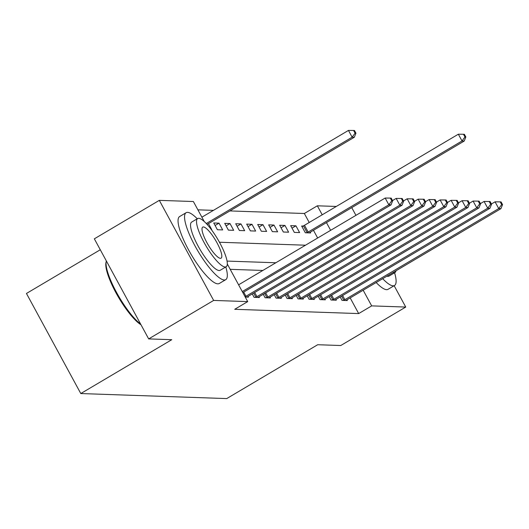 <?xml version="1.0" encoding="UTF-8"?>
<svg xmlns="http://www.w3.org/2000/svg" width="529" height="529" viewBox="0 0 529 529"><rect width="100%" height="100%" fill="white"/><g stroke="black" fill="none" stroke-linecap="round" stroke-linejoin="round"><path stroke-width="0.79" d="M100.279 249.761L26.45 293.469L80.792 393.55L226.723 398.582L317.691 344.729L340.769 345.523L405.743 307.058L371.675 305.881L363.172 290.223M80.792 393.55L171.753 339.697L148.675 338.904L94.341 238.824L159.315 200.359L193.383 201.529L204.247 221.539M309.227 222.491L304.34 213.498L229.877 210.932M213.418 210.363L197.886 209.828M304.34 213.498L317.34 205.807L336.305 206.455M317.651 238.01L313.459 230.294M211.283 229.533L211.693 229.546L208.466 223.608M217.406 229.745L222.683 229.923L219.013 223.165L213.736 222.98L217.406 229.745M228.396 230.122L233.673 230.307L229.996 223.542L224.726 223.357L228.396 230.122M239.386 230.499L244.662 230.684L240.986 223.919L235.716 223.741L239.386 230.499M250.376 230.882L255.646 231.061L251.976 224.303L246.699 224.117L250.376 230.882M261.366 231.259L266.636 231.438L262.966 224.68L257.689 224.494L261.366 231.259M272.349 231.636L277.626 231.821L273.956 225.056L268.679 224.878L272.349 231.636M283.339 232.019L288.616 232.198L284.946 225.433L279.669 225.255L283.339 232.019M294.329 232.396L299.606 232.575L295.936 225.817L290.659 225.632L294.329 232.396M303.077 226.062L301.649 226.015L305.319 232.773L310.596 232.958L310.199 232.224M227.305 264.011L247.717 301.609L234.724 309.3L358.682 313.578L350.178 297.913M262.847 270.458L230.194 269.334M245.244 297.06L248.405 297.166L248.008 296.438M252.254 293.926L254.118 297.364L259.395 297.543L258.998 296.815M263.244 294.303L265.108 297.741L270.385 297.926L269.988 297.199M274.234 294.686L276.098 298.125L281.375 298.303L280.978 297.576M285.224 295.063L287.088 298.501L292.365 298.68L291.968 297.953M296.214 295.44L298.078 298.878L303.355 299.064L302.958 298.336M307.197 295.817L309.068 299.255L314.345 299.44L313.948 298.713M318.187 296.2L320.058 299.639L325.328 299.817L324.938 299.09M329.177 296.577L331.048 300.016L336.318 300.201L335.922 299.467M340.167 296.954L342.032 300.393L347.308 300.578L346.912 299.85M148.675 338.904L213.65 300.432L159.315 200.359M351.752 207.626L355.944 215.343M394.151 285.706L405.743 307.058M358.682 313.578L371.675 305.881M247.717 301.609L213.65 300.432M275.84 262.768L227.053 261.081M330.645 230.32L326.459 222.603M322.221 214.794L317.34 205.807M219.449 242.242L305.498 245.211M292.015 228.131L295.936 225.817M281.025 227.754L284.946 225.433M270.041 227.377L273.956 225.056M259.051 227.001L262.966 224.68M248.061 226.617L251.976 224.303M237.071 226.24L240.986 223.919M226.081 225.863L229.996 223.542M215.091 225.48L219.013 223.165M242.269 291.572L388.841 204.802L391.043 204.875L242.837 292.616M238.599 284.814L385.172 198.038L388.841 204.802L391.777 200.795L392.657 200.828L391.189 198.117L390.309 198.091L391.777 200.795M390.309 198.091L385.172 198.038M391.043 204.875L392.657 200.828M207.097 224.422L354.324 137.256L352.129 137.183L348.459 130.418L201.886 217.194M355.065 133.176L355.944 133.202L354.476 130.498L353.597 130.471L355.065 133.176L352.129 137.183L206.27 223.529M355.944 133.202L354.324 137.256M348.459 130.418L353.597 130.471M245.086 296.762A3.114 0.463 151.5 0 0 245.972 296.266L399.831 205.179L402.027 205.259L248.167 296.346A3.114 0.463 151.5 0 0 247.261 296.921L246.977 297.119M392.525 200.57L396.161 198.415L399.831 205.179L402.767 201.172L403.647 201.205L402.179 198.501L401.299 198.468L402.767 201.172M401.299 198.468L396.161 198.415M402.027 205.259L403.647 201.205M255.553 297.41L255.924 297.219A3.114 0.463 151.5 0 0 256.962 296.65L410.821 205.556L413.017 205.636L259.157 296.723A3.114 0.463 151.5 0 0 258.251 297.298L257.967 297.496M403.508 200.954L407.151 198.798L410.821 205.556L413.757 201.556L414.637 201.582L413.169 198.878L412.289 198.851L413.757 201.556M412.289 198.851L407.151 198.798M413.017 205.636L414.637 201.582M266.543 297.794L266.914 297.596A3.114 0.463 151.5 0 0 267.952 297.027L421.811 205.94L424.007 206.012L270.147 297.1A3.114 0.463 151.5 0 0 269.241 297.682L268.957 297.873M414.498 201.331L418.141 199.175L421.811 205.94L424.747 201.933L425.627 201.959L424.159 199.254L423.279 199.228L424.747 201.933M423.279 199.228L418.141 199.175M424.007 206.012L425.627 201.959M277.527 298.171L277.904 297.979A3.114 0.463 151.5 0 0 278.935 297.404L432.801 206.317L434.997 206.389L281.137 297.483A3.114 0.463 151.5 0 0 280.231 298.058L279.947 298.257M425.488 201.708L429.125 199.552L432.801 206.317L435.737 202.309L436.617 202.343L435.149 199.638L434.269 199.605L435.737 202.309M434.269 199.605L429.125 199.552M434.997 206.389L436.617 202.343M141.012 324.78A37.969 9.145 -120.6 0 1 117.121 294.884A37.969 9.145 -120.6 0 1 105.965 262.622L106.236 261.405A38.901 9.37 59.4 0 0 116.783 292.881A38.901 9.37 59.4 0 0 140.621 324.065M106.355 260.962A38.901 9.37 59.4 0 0 106.236 261.405M197.257 218.768A38.901 9.37 59.4 0 0 187.57 212.367A38.901 9.37 59.4 0 0 186.109 212.704A38.901 9.37 59.4 0 0 196.371 248.385A38.901 9.37 59.4 0 0 224.289 279.993A38.901 9.37 59.4 0 0 225.744 279.656A38.901 9.37 59.4 0 0 225.797 266.966M186.109 212.704L179.615 216.553A38.901 9.37 59.4 0 0 189.878 252.234A38.901 9.37 59.4 0 0 217.789 283.835A38.901 9.37 59.4 0 0 219.251 283.504L225.744 279.656M226.174 266.742L220.196 270.279A28.011 6.751 -120.6 0 1 219.145 270.524A28.011 6.751 -120.6 0 1 199.049 247.77A28.011 6.751 -120.6 0 1 191.663 222.081L197.641 218.543A28.011 6.751 59.4 0 0 205.027 244.226A28.011 6.751 59.4 0 0 225.123 266.986A28.011 6.751 59.4 0 0 226.174 266.742A28.011 6.751 59.4 0 0 218.788 241.052A28.011 6.751 59.4 0 0 198.686 218.298A28.011 6.751 59.4 0 0 197.641 218.543M220.421 258.331A18.052 4.351 59.4 0 0 221.102 258.172A18.052 4.351 59.4 0 0 216.341 241.621A18.052 4.351 59.4 0 0 203.387 226.954A18.052 4.351 59.4 0 0 202.713 227.113A18.052 4.351 59.4 0 0 207.474 243.664A18.052 4.351 59.4 0 0 220.421 258.331M382.672 278.677A38.901 9.37 59.4 0 0 393.08 285.812A38.901 9.37 59.4 0 0 394.541 285.475A38.901 9.37 59.4 0 0 394.588 272.785M376.179 282.526A38.901 9.37 59.4 0 0 386.58 289.661A38.901 9.37 59.4 0 0 388.041 289.323L394.541 285.475M392.915 272.614A28.011 6.751 59.4 0 0 393.92 272.805A28.011 6.751 59.4 0 0 394.965 272.561L388.987 276.105A28.011 6.751 -120.6 0 1 387.942 276.343A28.011 6.751 -120.6 0 1 386.937 276.151M394.965 272.561A28.011 6.751 59.4 0 0 395.996 270.788M288.517 298.548L288.894 298.356A3.114 0.463 151.5 0 0 289.925 297.787L443.791 206.694L445.987 206.773L292.127 297.86A3.114 0.463 151.5 0 0 291.221 298.435L290.937 298.634M436.478 202.091L440.115 199.936L443.791 206.694L446.727 202.686L447.607 202.719L446.139 200.015L445.259 199.982L446.727 202.686M445.259 199.982L440.115 199.936M445.987 206.773L447.607 202.719M299.507 298.931L299.883 298.733A3.114 0.463 151.5 0 0 300.915 298.164L454.775 207.077L456.977 207.15L303.117 298.237A3.114 0.463 151.5 0 0 302.204 298.819L301.92 299.011M447.468 202.468L451.105 200.312L454.775 207.077L457.717 203.07L458.597 203.096L457.122 200.392L456.243 200.365L457.717 203.07M456.243 200.365L451.105 200.312M456.977 207.15L458.597 203.096M310.497 299.308L310.873 299.116A3.114 0.463 151.5 0 0 311.905 298.541L465.765 207.454L467.967 207.527L314.1 298.62A3.114 0.463 151.5 0 0 313.194 299.196L312.91 299.394M458.458 202.845L462.095 200.689L465.765 207.454L468.701 203.447L469.58 203.48L468.112 200.775L467.233 200.742L468.701 203.447M467.233 200.742L462.095 200.689M467.967 207.527L469.58 203.48M321.487 299.685L321.863 299.493A3.114 0.463 151.5 0 0 322.895 298.918L476.755 207.831L478.957 207.91L325.09 298.997A3.114 0.463 151.5 0 0 324.184 299.573L323.9 299.771M469.448 203.222L473.085 201.073L476.755 207.831L479.691 203.824L480.57 203.857L479.102 201.152L478.223 201.119L479.691 203.824M478.223 201.119L473.085 201.073M478.957 207.91L480.57 203.857M332.476 300.069L332.847 299.87A3.114 0.463 151.5 0 0 333.885 299.302L487.745 208.214L489.94 208.287L336.08 299.374A3.114 0.463 151.5 0 0 335.174 299.95L334.89 300.148M480.431 203.605L484.075 201.45L487.745 208.214L490.681 204.207L491.56 204.234L490.092 201.529L489.213 201.503L490.681 204.207M489.213 201.503L484.075 201.45M489.94 208.287L491.56 204.234M343.466 300.446L343.837 300.254A3.114 0.463 151.5 0 0 344.875 299.678L498.735 208.591L500.93 208.664L347.07 299.758A3.114 0.463 151.5 0 0 346.164 300.333L345.88 300.525M491.421 203.982L495.065 201.827L498.735 208.591L501.671 204.584L502.55 204.617L501.082 201.913L500.203 201.88L501.671 204.584M500.203 201.88L495.065 201.827M500.93 208.664L502.55 204.617M309.161 232.905L309.452 232.707A3.114 0.463 -28.5 0 1 310.358 232.132L464.217 141.045L462.022 140.972L458.345 134.207L304.486 225.294A3.114 0.463 -28.5 0 1 303.454 225.87L301.98 226.63M464.958 136.965L465.837 136.991L464.369 134.287L463.49 134.26L464.958 136.965L462.022 140.972L308.156 232.059A3.114 0.463 -28.5 0 1 307.124 232.628L306.747 232.826M465.837 136.991L464.217 141.045M458.345 134.207L463.49 134.26M245.972 296.266L243.71 292.101M255.924 297.219L253.682 293.079M256.962 296.65L254.694 292.477M266.914 297.596L264.665 293.463M267.952 297.027L265.684 292.861M277.904 297.979L275.655 293.84M278.935 297.404L276.674 293.238M288.894 298.356L286.645 294.217M289.925 297.787L287.664 293.615M299.883 298.733L297.635 294.6M300.915 298.164L298.654 293.998M310.873 299.116L308.625 294.977M311.905 298.541L309.644 294.375M321.863 299.493L319.615 295.354M322.895 298.918L320.634 294.752M332.847 299.87L330.605 295.737M333.885 299.302L331.623 295.129M343.837 300.254L341.595 296.114M344.875 299.678L342.607 295.513M304.486 225.294L308.156 232.059M303.454 225.87L307.124 232.628"/></g></svg>
